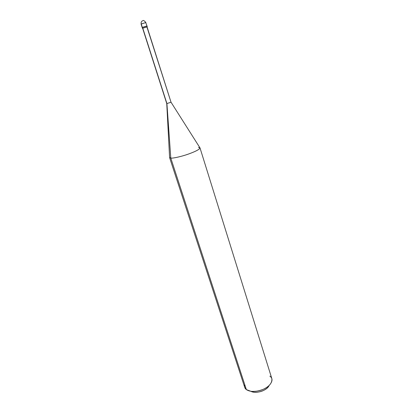 <?xml version="1.0" encoding="UTF-8"?>
<svg xmlns="http://www.w3.org/2000/svg" width="413" height="413" viewBox="0 0 413 413"><rect width="100%" height="100%" fill="white"/><g stroke="black" fill="none" stroke-linecap="round" stroke-linejoin="round"><path stroke-width="0.62" d="M142.34 27.475L141.215 23.959C140.874 22.379 141.36 21.311 142.671 20.753C141.36 21.311 140.874 22.379 141.215 23.959L145.903 22.534L141.07 24.078L142.304 27.361L146.982 25.931L142.16 27.47L146.982 25.931L147.25 26.778L142.578 28.208L142.34 27.475M145.748 22.653L146.982 25.931M146.827 26.045L142.304 27.361L142.578 28.208L147.25 26.778M171.023 102.212L199.913 147.771C199.949 149.15 196.263 151.199 188.849 153.92C181.906 156.444 173.032 158.437 170.791 158.107L166.914 103.575L171.018 102.202L146.909 26.943L142.428 28.316L147.049 26.84L171.023 102.207L166.914 103.575L142.8 28.254M200.006 147.926L271.857 378.68C272.27 382.913 269.343 386.485 263.081 389.402C255.853 392.056 250.283 392.123 246.365 389.604L170.791 158.107C172.985 158.422 181.421 156.568 188.323 154.101C195.571 151.504 199.469 149.444 200.006 147.926L198.514 147.42M166.749 103.565L142.63 28.254L166.914 103.575L170.791 158.107L246.365 389.604L251.006 391.348C258.27 391.73 264.284 389.81 269.049 385.592C272.704 381.586 272.978 378.437 269.875 376.145M269.059 385.582L267.268 387.936C263.716 391.09 259.235 392.52 253.814 392.231L251.006 391.348C255.755 394.126 267.077 390.595 269.059 385.582M244.718 384.549C244.212 386.707 244.759 388.39 246.365 389.604L244.713 387.342L169.609 157.627L170.791 158.107L169.593 157.446L166.749 103.575M142.986 20.686C143.285 20.061 144.256 20.676 145.903 22.534M141.07 24.078L142.428 28.316M269.049 385.592L267.268 387.936"/></g></svg>
